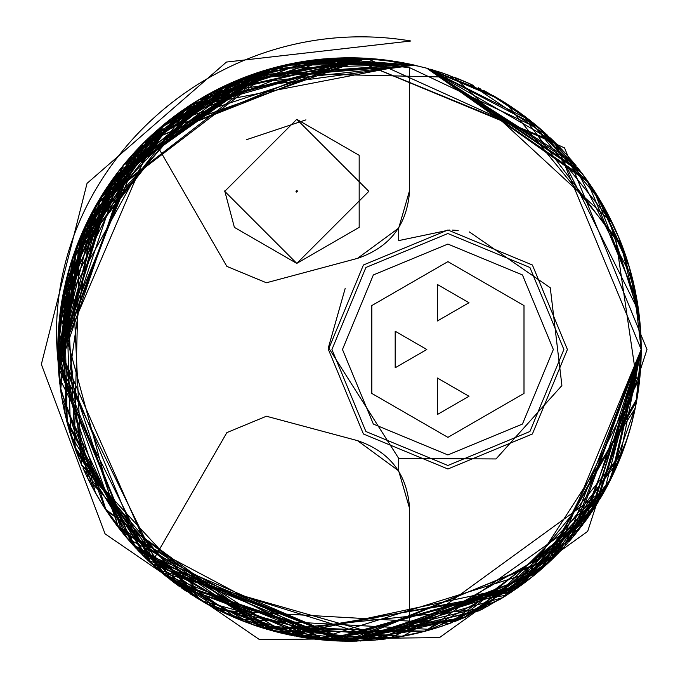 <?xml version="1.0" encoding="UTF-8"?>
<svg xmlns="http://www.w3.org/2000/svg" width="699" height="699" viewBox="0 0 699 699"><rect width="100%" height="100%" fill="white"/><g stroke="black" fill="none" stroke-linecap="round" stroke-linejoin="round"><path stroke-width="1.05" d="M264.502 70.45L366.634 58.297L345.192 57.825L366.634 58.297L294.262 63.076L344.799 57.834L294.262 63.076L366.634 58.297L284.371 65.156L410.496 64.247L284.371 65.156L272.182 68.231L123.426 165.156L58.026 361.2L123.426 165.156L272.182 68.231L216.419 89.926M339.688 641.044L347.289 641.201M230.556 615.854L161.076 572.184L253.3 624.889L402.615 636.326L569.851 540.642L641.201 349.5L597.304 503.402L520.956 585.491L289.412 634.954L132.155 544.058L58.026 361.2L57.799 349.5M346.783 641.193L479.173 610.795M234.121 81.582L272.182 68.231L109.621 183.522L104.815 190.687M99.048 199.958L95.116 206.738M80.717 236.148L88.38 219.477L78.166 242.396M75.501 249.403L77.222 244.816M71.805 260.177L71.018 262.667M69.323 268.285L62.097 299.6M61.232 304.825L58.043 361.593L57.912 341.33M296.944 62.569L410.496 64.247L186.825 107.366L89.769 216.725L58.026 361.2L57.877 342.615L58.026 361.2L115.23 175.694L272.182 68.231L112.137 179.94L58.026 361.2L96.27 204.693L276.629 67.043M290.426 63.836L296.14 62.718M536.815 125.881L426.818 68.231L498.431 98.681M502.546 101.172L516.439 110.285M524.163 115.868L590.463 185.095M592.647 188.346L600.502 200.866M604.635 208.075L619.436 238.918M620.258 240.954L640.135 324.511L640.738 333.056M629.808 268.748L634.884 289.106L640.817 334.515L641.184 345.97M641.184 346.075L641.201 349.5L584.888 521.795L449.85 623.403L218.813 610.297L279.696 632.735M300.919 61.87L366.634 58.297L224.327 86.021L198.804 99.73L211.238 92.644M190.766 104.763L100.892 196.9L58.541 370.391L100.892 196.9L190.766 104.763M345.323 641.175L553.853 557.662L555.766 555.766L553.853 557.662M58.227 333.676L59.083 322.125M78.209 242.3L79.24 239.722M79.267 239.652L86.038 224.283M88.458 219.32L93.64 209.412M109.612 183.531L116.41 174.112M257.249 72.766L454.298 77.266L612.324 222.937M616.771 232.636L618.545 236.769M640.38 327.551L640.433 328.25M640.826 334.672L641.201 349.5L613.119 474.394M236.804 80.446L366.634 58.297L344.31 57.842M304.353 61.311L333.799 58.218M330.776 58.393L294.262 63.076L345.026 57.825L358.736 57.938M187.14 107.157L272.182 68.231L142.806 143.653L60.673 308.643M62.499 401.68L63.801 408.391M158.123 569.65L381.776 639.41L261.671 627.667L118.175 527.212L60.044 313.344L164.588 123.889M220.491 87.873L224.327 86.021L414.629 65.156L211.273 92.626L80.394 236.926L60.228 387.097L93.36 489.082L102.386 504.503M636.911 299.635L586.618 179.591L426.818 68.231L529.562 120.001L612.079 222.431M618.458 236.577L636.815 299.093M639.131 314.795L640.808 334.358M195.938 597.514L217.249 609.502M165.06 123.505L186.764 107.41M194.016 102.683L195.405 101.818M195.423 101.809L226.791 84.859M295.057 62.919L300.168 61.993M340.885 57.921L347.307 57.799M347.394 57.799L353.31 57.816M353.476 57.825L355.905 57.868M360.71 58.008L365.201 58.218M365.359 58.227L368.53 58.419M378.395 59.232L381.969 59.607M384.179 59.861L385.743 60.053M385.883 60.07L391.457 60.83M394.918 61.355L402.659 62.683M402.729 62.692L410.496 64.247L284.371 65.156M434.193 70.363L434.979 70.599M229.674 83.539L366.634 58.297L181.155 111.272L77.082 245.183L207.315 94.793M73.482 255.126L64.623 286.747L73.482 255.126M61.031 306.179L59.625 316.9L61.031 306.179M59.354 319.373L58.401 330.706L59.354 319.373M330.33 640.572L349.5 641.201L181.591 588.034M57.921 358.203L107.663 186.38L255.187 73.465M256.594 72.984L257.538 72.67M536.954 125.995L542.127 130.433M544.766 132.793L566.068 154.077M573.232 162.325L575.434 164.981M567.448 155.615L575.696 165.314M206.074 95.492L366.634 58.297L153.186 133.736L72.076 259.355M138.856 551.301L325.944 640.249L521.035 585.439L619.497 459.925L641.201 349.5L640.398 327.814M207.332 94.784L210.871 92.836L293.58 63.207M362.222 58.069L345.07 57.825M344.808 57.834L294.262 63.076L355.188 57.851M215.371 90.459L272.182 68.231L223.339 86.484L215.152 90.573M123.365 165.226L212.461 91.988L189.481 105.601M186.878 107.331L94.251 208.293L58.567 328.32L88.057 478.876L200.997 600.581L349.736 641.201M92.259 211.954L93.002 210.565L64.229 410.418L62.805 403.323M74.068 445.569L68.93 429.326L75.588 449.833L137.598 549.973M331.431 640.642L523.376 583.717M589.187 515.757L594.622 507.64M601.166 497.006L602.66 494.42M607.291 486.015L483.455 608.628L271.5 630.585L106.117 510.296L57.991 360.203M60.612 309.072L57.982 359.871L58.113 335.852M59.826 315.118L60.263 311.667M60.28 311.527L60.638 308.862M61.32 304.257L61.73 301.723M61.757 301.592L62.438 297.652M62.447 297.599L63.032 294.489M63.05 294.366L65.776 281.723M65.802 281.636L66.632 278.228M66.65 278.167L68.284 271.972M68.301 271.92L72.076 259.355L165.034 123.522L270.059 68.817L410.496 64.247L247.044 76.374L146.458 140.053L135.65 151.106M632.604 279.181L572.376 161.303L426.818 68.231L580.004 170.731M582.092 173.457L585.142 177.555M587.824 181.286L614.744 228.101M620.083 240.526L614.963 228.573M615.111 228.905L615.636 230.067M615.531 229.84L617.802 235.03M619.34 238.691L623.15 248.451M623.15 248.477L623.403 249.15M623.657 249.84L624.242 251.483M624.889 253.309L630.384 270.784M630.437 270.976L630.585 271.492M630.786 272.243L630.979 272.933M629.449 267.534L631.389 274.471M631.398 274.489L635.129 290.286M635.173 290.461L638.737 311.614M638.807 312.191L640.765 333.475M640.765 333.493L641.166 344.913M641.166 344.825L640.957 361.523M65.968 280.919L70.643 435.127L147.48 559.925L349.5 641.201L503 597.558L605.649 489.073L618.449 462.458M632.045 422.021L628.733 433.887M628.418 434.935L627.484 437.915M626.767 440.125L624.557 446.644M624.46 446.914L623.132 450.575M621.883 453.904L614.631 471.143M610.367 480.047L608.873 482.983M607.912 484.826L605.369 489.58M116.139 174.47L119.896 169.569M121.556 167.48L128.459 159.145M133.492 153.457L151.167 135.597M162.806 125.366L165.348 123.269M165.541 123.12L167.061 121.879M170.975 118.804L167.253 121.731M169.918 119.625L172.347 117.747M172.609 117.546L176.664 114.514M176.76 114.444L182.133 110.582M188.319 106.37L186.38 107.663M187.297 107.052L189.848 105.357M189.91 105.322L192.784 103.461M196.41 101.198L199.512 99.31M199.626 99.241L202.465 97.563M202.561 97.51L205.034 96.078M206.022 95.518L207.935 94.444M208.162 94.321L210.041 93.29M215.624 90.328L216.061 90.101M216.192 90.04L220.089 88.074M220.237 87.995L223.339 86.484M223.497 86.414L233.903 81.678M135.318 151.465L58 360.501M256.673 626.042L234.148 617.427L210.749 606.094L227.324 614.386M640.73 366.154L640.616 368.076M639.838 377.67L546.627 564.521L424.127 631.494L394.192 637.759M382.755 639.305L380.151 639.594M376.184 639.987L351.361 641.201L332.27 640.695M309.797 638.493L287.953 634.64M276.848 632.01L272.942 630.979M266.31 629.091L132.076 543.971L58.314 366.853L109.341 183.916L228.014 84.299M239.006 79.529L243.532 77.72M244.702 77.266L336.333 58.096L366.634 58.297L228.87 83.906L133.483 153.474L61.818 301.208L57.895 357.163M348.382 57.799L352.348 57.807M352.969 57.816L354.052 57.834M354.673 57.842L358.692 57.938M641.149 343.952L641.027 339.164M641.035 339.513L641.018 338.936M641.009 338.727L641.035 339.609M640.974 337.844L640.834 334.751M640.826 334.611L638.108 307.097M639.926 322.187L640.267 326.153M639.62 319.085L639.262 315.878M639.244 315.721L638.973 313.467L639.236 315.695M638.895 312.864L638.519 310.015M638.51 309.937L638.292 308.399M637.96 306.092L638.624 310.802M637.925 305.882L637.226 301.47M342.886 641.132L289.788 635.024M289.639 634.998L276.262 631.861M512.926 107.873L546.024 133.928M552.988 140.49L556.526 143.994M558.719 146.231L560.781 148.38M560.974 148.572L567.151 155.283M577.54 167.585L587.361 180.639M596.518 194.331L626.54 258.158M640.817 334.515L641.201 349.351M172.207 581.149L152.461 564.6M144.728 557.252L141.923 554.447M140.272 552.769L137.729 550.113M136.122 548.4L134.252 546.382M134.199 546.321L127.148 538.317M125.313 536.133L122.482 532.682M122.133 532.254L119.415 528.82M119.337 528.715L117.677 526.565M117.572 526.426L115.877 524.18M115.833 524.119L110.171 516.281M110.171 516.273L99.529 499.864M57.807 352.672L59.266 320.238L58.026 361.2L87.06 222.142L208.398 94.19M208.477 94.147L218.368 88.93M239.285 79.415L414.629 65.156L327.953 58.594L197.922 100.272L71.892 259.906M638.711 311.439L553.87 141.355L426.818 68.231L491.222 94.54M498.57 98.76L509.886 105.837M519.768 112.644L581.35 172.478M583.385 175.178L586.4 179.285M591.704 186.93L592.202 187.673M593.914 190.268L637.392 302.492M637.374 302.379L637.916 305.839M638.694 311.265L638.938 313.204M639.253 315.843L639.454 317.617M639.629 319.233L639.777 320.675M639.786 320.762L639.838 321.304M640.284 326.381L640.459 328.679M152.88 134.016L366.634 58.297L349.5 57.799L366.634 58.297L152.976 133.928M58.637 371.702L59.135 377.434L151.299 563.525L350.129 641.201L514.551 590.017L598.169 502.004M618.449 462.45L625.675 443.402M57.834 354.253L61.818 301.208L102.867 193.728L227.035 84.745M114.889 176.148L123.365 165.226L209.875 93.386L366.634 58.297L327.953 58.594L164.676 123.819L85.732 224.929L58.795 373.677M321.313 639.838L464.852 617.427L572.813 537.182L641.201 349.5L610.568 479.628M630.376 428.26L629.677 430.706M629.93 429.815L626.295 441.558M625.876 442.825L625.098 445.088M623.377 449.929L621.577 454.691M623.193 450.427L619.908 458.911M619.375 460.213L617.549 464.573M616.439 467.133L614.945 470.453M611.651 477.443L610.935 478.894M610.035 480.694L609.773 481.227M609.423 481.908L605.64 489.082L586.347 519.776M586.26 519.907L585.072 521.541M584.792 521.917L571.205 539.078M562.179 549.143L552.219 559.261L533.914 575.513L522.162 584.617L505.595 595.924M500.108 599.323L426.906 630.751M426.635 630.821L412.576 634.308M410.068 634.849L405.158 635.845M398.115 637.13L393.651 637.846M391.431 638.178L161.46 572.507L58.008 360.614L62.228 298.849M64.291 288.303L69.245 268.565M74.4 252.479L92.277 211.911M94.627 207.62L115.597 175.196M118.638 171.194L124.527 163.819M129 158.524L131.884 155.239M133.596 153.343L135.396 151.386M135.449 151.325L139.538 146.991M139.625 146.904L141.53 144.955M141.748 144.728L143.54 142.928M143.627 142.841L150.477 136.235M150.53 136.183L152.399 134.461M161.076 126.816L163.077 125.138M169.307 120.106L171.019 118.769M171.063 118.734L174.025 116.471M174.13 116.392L176.288 114.793M176.401 114.706L178.193 113.395M178.306 113.308L180.272 111.892M188.407 106.309L199.827 99.118M538.597 127.393L519.575 112.504L503.367 101.678L511.712 107.052M473.485 85.453L457.356 78.463M281.924 633.268L284.982 633.984L281.924 633.268M288.407 634.736L286.669 634.36M294.27 635.933L291.85 635.452M296.227 636.3L299.862 636.955L296.227 636.3M303.314 637.523L299.862 636.955M304.196 637.663L307.691 638.196L304.196 637.663M315.939 639.27L320.841 639.795M329.168 640.494L330.085 640.555M331.562 640.651L335.205 640.852M335.354 640.861L338.019 640.983M610.629 479.523L548.068 563.184M545.998 565.089L464.852 617.427L360.518 641L213.239 607.422L81.495 464.669L71.866 259.993M639.183 315.188L640.031 323.366M640.074 323.838L640.765 333.406M640.852 335.153L641.201 349.282M641.201 349.421L635.968 404.546M635.644 292.829L635.33 291.247M267.752 69.481L123.138 165.514L60.804 307.709M61.031 392.812L61.145 393.607M63.836 408.574L64.465 411.545M97.371 496.203L98.306 497.81M98.376 497.924L100.053 500.72M103.854 506.819L119.04 528.322M326.529 640.301L326.014 640.258M76.654 246.31L58.026 361.2L82.534 231.937L88.249 219.731M94.173 208.442L105.261 190.006M105.304 189.936L164.099 124.291M164.178 124.23L179.18 112.679M176.541 114.601L186.86 107.34M385.97 60.079L398.439 61.931M538.606 127.393L600.31 200.543M604.032 207L600.467 200.814M605.937 210.469L639.166 315.083M639.227 315.555L641.201 348.993M57.842 344.109L60.787 391.16M77.353 454.516L64.343 410.96L61.888 398.203L127.122 538.291L316.394 639.323L541.314 569.266L636.562 401.34M637.479 395.992L641.201 349.5L640.869 363.454M97.327 496.124L94.907 491.886M94.837 491.755L99.8 500.309M93.22 488.828L91.473 485.578M90.555 483.813L88.843 480.458M88.799 480.362L87.41 477.574M87.349 477.443L85.051 472.62M84.99 472.489L83.216 468.61M82.246 466.408L71.848 438.946M70.966 436.167L67.008 422.222M68.17 272.383L71.875 259.958L192.199 103.836M198.35 100.009L210.984 92.775M358.753 57.938L363.017 58.104M363.2 58.113L377.006 59.092M377.198 59.109L419.811 66.396M423.515 67.34L428.129 68.589M437.845 71.49L442.24 72.932M442.432 72.993L466.906 82.465M469.737 83.723L550.401 138M550.524 138.122L562.092 149.752M563.726 151.517L564.46 152.312M564.949 152.845L566.941 155.056M571.258 159.984L576.256 165.995M580.799 171.762L583.551 175.388M583.7 175.598L586.094 178.865M586.164 178.961L592.21 187.69M592.411 187.979L594.7 191.482M596.177 193.806L596.981 195.082M597.095 195.257L599.829 199.748M608.943 216.157L611.188 220.613M611.485 221.216L611.922 222.116M614.36 227.262L617.628 234.611M617.75 234.89L619.725 239.626M621.254 243.479L621.961 245.305M623.464 249.325L623.805 250.251M624.696 252.75L625.081 253.851M625.282 254.436L626.942 259.39M627.16 260.08L627.955 262.579M628.873 265.585L628.698 265.008M636.579 297.73L636.763 298.796M637.453 302.868L637.628 303.96M70.014 265.961L65.654 282.23M63.932 289.963L58.786 325.419M58.235 333.406L57.947 339.985L122.002 532.088L325.987 640.258L517.443 588.008L609.414 481.934M611.922 476.884L620.721 456.875M624.137 447.814L625.072 445.167L624.137 447.814M625.255 444.634L625.963 442.554M626.051 442.292L626.383 441.296M628.969 433.1L630 429.579M640.153 374.28L640.232 373.318M640.931 362.108L640.957 361.566M641.14 355.87L641.193 352.331M634.919 409.728L632.228 421.305M629.257 432.139L627.938 436.491M627.44 438.063L608.777 483.175M635.54 406.696L607.711 485.211M605.308 489.702L592.735 510.532M589.231 515.696L586.802 519.147M585.273 521.262L539.742 570.637M539.506 570.838L535.984 573.809M535.976 573.818L525.989 581.76M511.336 592.193L286.293 634.273L116.637 525.194M105.47 509.318L103.95 506.967M89.201 481.165L87.13 476.989M85.741 474.097L83.032 468.19M82.395 466.749L78.76 458.09M59.625 382.161L59.144 377.547M57.851 355.38L57.799 348.181M346.748 57.807L349.5 57.799L554.342 141.818L564.242 152.076M572.201 161.093L575.504 165.069M577.077 167.017L580.563 171.456M582.477 173.955L583.254 175.003M587.903 181.408L593.94 190.311M595.976 193.474L629.266 266.896M629.371 267.245L640.485 329.063M640.756 333.248L640.817 334.41M640.878 335.607L640.974 337.809M641.132 343.087L641.158 344.362M641.158 344.441L641.175 345.437M641.184 346.215L641.079 357.94M321.068 59.188L351.379 57.799L294.262 63.076L376.132 59.013L380.011 59.398M248.425 75.868L111.849 180.342L64.229 288.547L67.253 423.183L133.264 545.29L238.245 619.157L431.528 629.432M480.956 609.904L506.539 595.321M507.465 594.735L591.878 511.808L641.201 349.5L640.695 332.296M641.079 358.185L641.044 359.295M640.948 361.689L640.913 362.589M640.869 363.41L640.782 365.236M640.834 364.135L640.791 365.035M640.319 372.226L640.564 368.906M640.267 372.89L640.45 370.54M640.948 361.759L640.406 371.055M640.328 372.165L639.821 377.888M640.258 373.039L640.083 375.11M639.969 376.368L639.55 380.544M631.241 425.106L631.11 425.586M630.096 429.23L628.488 434.682M628.349 435.136L627.964 436.386M627.711 437.19L632.149 421.637M625.186 444.852L626.007 442.441M625.832 442.948L625.282 444.547M617.313 465.115L613.355 473.878M610.393 479.995L577.269 531.747M574.526 535.128L568.619 542.066M567.23 543.621L561.297 550.087M561.087 550.305L559.707 551.747M559.383 552.079L556.343 555.189M552.385 559.095L549.851 561.515M549.528 561.821L542.328 568.383M541.507 569.108L531.624 577.365L449.841 623.403M440.021 626.802L428.47 630.315M424.354 631.442L274.611 631.433L137.161 549.51L66.274 419.321L62.534 297.119M57.973 339.251L59.336 319.522L63.618 291.492L66.798 277.599M71.875 259.949L72.093 259.303M72.408 258.342L73.124 256.183L60.656 390.234L105.278 509.029L261.723 627.685L255.851 625.762M73.159 256.079L74.749 251.491M75.265 250.067L76.156 247.638M76.934 245.585L77.432 244.283M80.175 237.433L80.368 236.987M82.098 232.924L82.718 231.526M88.214 219.801L92.207 212.05M92.495 211.509L93.509 209.639M93.675 209.333L94.837 207.245M95.562 205.943L97.51 202.553M97.58 202.43L98.821 200.325M98.9 200.194L101.486 195.947M106.126 188.678L107.419 186.747M107.559 186.546L108.66 184.92M128.24 159.407L112.504 179.425M112.705 179.154L114.828 176.235M115.711 175.038L116.366 174.173M118.262 171.674L119.782 169.717M120.071 169.35L120.726 168.52M121.259 167.847L122.849 165.864M123.679 164.842L125.383 162.788M125.427 162.727L127.069 160.779M128.415 159.197L133.832 153.081M428.531 68.703L426.818 68.231L581.778 173.037M586.26 179.101L613.792 226.039M614.106 226.712L619.043 237.966M619.244 238.455L619.856 239.958M621.551 244.231L623.718 250.032M625.518 255.135L628.558 264.537M632.446 278.552L634.377 286.739M634.412 286.905L637.942 306.005M638.222 307.901L640.703 332.331M641.123 342.685L640.931 362.257M317.224 639.41L336.21 640.904M338.063 640.983L370.811 640.424M376.027 639.996L538.483 571.712L611.258 478.247L641.201 349.5L641.184 352.925L641.201 349.5L555.766 555.766L349.5 641.201L143.234 555.766L57.799 349.5L143.234 143.234L349.5 57.799L555.766 143.234L641.201 349.5L635.767 405.551M594.683 507.544L482.546 609.1L480.982 609.895M457.426 620.511L456.727 620.782M452.148 622.547L448.068 624.05M443.288 625.719L442.179 626.094M441.986 626.155L440.492 626.654M438.133 627.414L432.366 629.187M429.221 630.105L428.67 630.253M428.557 630.288L426.259 630.926M426.145 630.952L424.852 631.302M420.099 632.534L413.013 634.203M410.837 634.683L409.623 634.945M407.019 635.478L405.437 635.793M403.122 636.239L401.82 636.474M397.382 637.252L391.606 638.152M385.621 638.965L381.776 639.41M379.26 639.681L376.927 639.917M374.463 640.135L373.729 640.197M373.712 640.197L352.506 641.193M350.95 641.201L306.276 637.986M293.309 635.74L271.221 630.507M218.123 609.947L198.962 599.358M195.973 597.54L81.696 465.141L63.889 290.172L130.748 156.524L221.496 87.375M245.602 76.925L272.182 68.231L96.969 203.488L57.973 359.74M294.602 63.006L298.01 62.377M299.819 62.054L300.753 61.896M305.131 61.189L309.683 60.525M307.298 60.865L311.658 60.263M310.015 60.481L317.014 59.607M317.363 59.572L320.946 59.197M182.579 110.267L84.177 228.267L58.026 361.2L89.332 217.581M206.939 603.997L313.571 638.982L457.417 620.511L589.764 514.927L641.175 353.947M332.016 58.323L344.79 57.834M345.201 57.825L357.538 57.903M359.976 57.982L400.309 62.255M432.157 69.751L446.897 74.54M446.906 74.54L449.999 75.649M455.468 77.72L458.317 78.847M458.631 78.978L463.315 80.909M463.42 80.962L469.483 83.609M469.911 83.801L470.873 84.238M483.201 90.241L486.268 91.849M486.591 92.015L487.78 92.652M492.603 95.309L493.721 95.938M494.508 96.392L498.064 98.463M499.331 99.214L502.922 101.399M503.219 101.582L506.268 103.496M506.373 103.566L621.822 244.93M625.439 254.899L628.314 263.733M633.023 280.893L637.182 301.208M637.584 303.663L638.615 310.732M638.755 311.771L639.742 320.317M639.76 320.457L639.803 320.972M640.223 325.62L640.546 329.945M640.249 325.891L640.494 329.098M640.607 330.889L641.158 344.126M58.332 331.85L58.026 361.2L113.421 178.149L237.503 80.149M640.223 373.397L639.131 384.24M638.869 386.364L639.262 383.104M638.86 386.451L638.309 390.479M638.117 391.807L636.868 399.636M636.474 401.82L636.09 403.873M632.595 419.863L631.372 424.608M628.121 435.87L618.702 461.856M612.586 475.512L608.506 483.699M608.497 483.717L605.64 489.082M607.16 486.251L604.853 490.532M590.576 513.739L425.42 631.153L262.046 627.789M256.76 626.068L243.733 621.359M238.027 619.069L235.214 617.881M228.879 615.094L223.13 612.411M221.994 611.861L220.412 611.092M217.887 609.825L213.448 607.536M212.968 607.282L210.067 605.727M208.669 604.958L206.974 604.015M604.093 207.105L605.762 210.137M606.697 211.867L608.366 215.047M608.488 215.275L610.594 219.416M604.871 208.512L610.681 219.6M614.238 226.992L614.465 227.498M614.98 228.625L604.679 208.162M616.308 231.579L616.544 232.12M617.663 234.689L619.506 239.093M619.532 239.163L619.899 240.063M620.284 241.015L620.581 241.775M620.616 241.863L621.149 243.191M639.541 318.386L639.699 319.906M328.102 640.415L163.286 574.036L74.26 446.111L79.485 239.119L163.758 124.571L366.634 58.297L186.135 107.829L98.69 200.543L78.105 242.562L58.026 361.2L57.825 353.633M635.793 405.429L636.361 402.432M635.566 406.573L636.448 401.986M636.483 401.785L638.274 390.758M636.649 400.85L637.182 397.757M637.217 397.582L637.803 393.948M637.811 393.895L638.135 391.728M638.528 388.906L638.851 386.503M639.471 381.27L639.637 379.679M639.725 378.823L639.812 377.941M639.847 377.643L640.004 375.975M640.564 368.836L640.712 366.459M640.948 361.811L641.105 357.119M641.114 356.883L641.149 355.022M641.201 350.382L641.149 343.637M57.834 354.21L57.799 349.884M57.799 349.718L57.807 346.424M57.816 346.285L57.86 343.34M57.86 343.253L58.148 335.144M58.148 335.057L58.323 331.999M159.32 128.31L272.182 68.231L294.262 63.076L366.634 58.297L349.5 57.799L316.682 59.642M311.806 60.236L254.602 73.666M68.651 270.653L58.541 370.391L131.561 155.606M341.671 641.097L488.846 605.771M499.095 599.925L506.338 595.452M509.388 593.486L526.434 581.419M528.365 579.934L546.461 564.678M547.693 563.534L550.961 560.458M569.318 541.262L571.834 538.344M574.604 535.023L578.562 530.122M578.615 530.052L578.999 529.562M579.034 529.519L640.371 371.545M58.646 371.754L57.807 346.713M57.807 346.494L57.903 341.689M65.715 282.003L67.576 274.602M67.637 274.366L78.105 242.562M88.756 218.708L95.894 205.357M98.69 200.543L102.255 194.706M98.742 200.464L100.359 197.773M100.429 197.651L102.727 193.955M102.814 193.815L104.334 191.421M104.387 191.351L108.38 185.322M108.354 185.366L109.918 183.094M109.996 182.981L116.252 174.313M116.497 173.999L118.105 171.884M121.809 167.157L129.533 157.913M129.699 157.721L133.518 153.43M133.561 153.378L135.195 151.596M138.096 148.503L140.018 146.502M144.256 142.22L157.511 129.883M428.269 68.633L426.818 68.231L575.679 165.287M588.409 182.116L614.316 227.166M614.884 228.416L619.987 240.281M620.773 242.238L621.123 243.147M623.237 248.704L624.251 251.5M628.925 265.76L625.36 254.681M625.736 255.773L627.029 259.661M626.479 257.983L629.144 266.468M629.205 266.686L629.607 268.067M625.928 256.332L631.075 273.3M631.101 273.379L632.866 280.238M633.093 281.199L636.946 299.819M637.855 305.411L638.51 309.963M638.694 311.308L640.197 325.227M640.651 331.527L640.738 332.977M284.379 633.844L266.415 629.126L310.076 638.528M321.051 639.812L310.181 638.545L345.926 641.184M536.063 573.748L360.3 641.009L521.996 584.74L604.242 491.633L641.201 349.5L636.038 404.171M139.319 147.227L160.412 127.375M181.889 110.757L193.868 102.779L219.6 88.319M219.713 88.257L221.583 87.34M226.196 85.138L227.638 84.465M231.649 82.665L232.566 82.255M232.671 82.211L238.761 79.634M239.713 79.24L240.176 79.057M240.945 78.742L243.689 77.659M244.231 77.449L245.428 76.995M245.742 76.873L246.415 76.619M247.734 76.121L253.283 74.12M253.344 74.094L235.816 80.857M261.47 71.394L259.268 72.102M260.998 71.543L269.587 68.956M269.648 68.939L271.981 68.284M273.414 67.89L274.524 67.593M274.663 67.558L277.826 66.737M277.957 66.702L283.244 65.418M283.375 65.391L298.56 62.281M316.743 59.642L331.789 58.332M337.128 58.061L343.96 57.851M344.24 57.842L346.608 57.807M374.9 640.101L349.5 641.201L521.148 585.36L635.199 408.391L635.566 406.6M640.773 365.35L640.747 365.839M640.214 373.554L639.681 379.321M639.052 384.869L637.899 393.301M638.012 392.532L637.855 393.572M637.82 393.817L636.544 401.427M634.465 411.86L633.757 414.996M627.527 437.792L625.736 443.227M623.412 449.833L547.282 563.918M357.163 641.105L348.583 641.201M336.306 640.904L335.039 640.843M332.689 640.721L328.547 640.45M327.403 640.371L323.742 640.066M253.824 625.072L242.221 620.764M242.09 620.712L232.54 616.728M229.683 615.461L225.034 613.32M213.544 607.588L202.081 601.219M197.73 598.615L170.661 579.952M167.725 577.645L163.933 574.569M161.207 572.289L75.343 449.16L66.519 278.691L150.451 136.261L271.867 68.319M293.964 63.128L296.446 62.657M296.603 62.63L303.401 61.46M303.785 61.398L307.604 60.822M307.962 60.769L327.499 58.629M332.051 58.314L344.948 57.834M85.566 225.27L95.571 205.934L190.049 105.234L366.634 58.297L345.192 57.825L365.848 58.253L401.043 62.386M407.534 63.626L409.658 64.063M409.728 64.081L238.018 79.939L129.341 158.131M430.06 69.14L431.161 69.454M431.239 69.481L434.953 70.59M74.155 445.813L151.395 563.621L341.138 641.088L462.738 618.327L564.775 546.347L641.201 349.5L633.233 281.776M289.36 634.937L287.708 634.587M274.873 631.494L262.579 627.955M58.034 361.427L137.406 149.228L264.502 70.45L272.182 68.231L230.425 83.198M145.147 141.338L189.682 105.47M224.327 86.021L244.301 77.423M283.322 65.4L328.014 58.585M351.414 57.799L353.336 57.816M486.836 92.146L426.818 68.231L588.672 182.5M589.449 183.619L590.69 185.436M590.987 185.873L591.581 186.747M591.625 186.816L592.009 187.384M592.735 188.468L593.818 190.128M593.975 190.355L594.491 191.168M594.875 191.753L595.251 192.339M596.133 193.737L596.614 194.488M598.161 196.987L598.562 197.642M598.877 198.158L599.183 198.665M599.628 199.407L600.022 200.071M600.843 201.443L602.32 203.994M599.768 199.643L602.818 204.859M605.282 209.263L605.587 209.814M606.243 211.019L606.54 211.579M606.627 211.745L607.448 213.291M608.069 214.462L608.68 215.642M608.846 215.974L609.161 216.568M610.009 218.254L610.341 218.909M610.559 219.346L610.847 219.923M615.286 229.298L615.67 230.137M622.512 246.747L623.29 248.844M322.396 639.943L177.922 585.413M175.991 583.997L170.11 579.523M167.524 577.488L159.014 570.428M158.795 570.235L157.17 568.82M155.318 567.186L148.773 561.166M144.588 557.12L131.779 543.639M129.699 541.279L102.115 504.066L97.939 497.181M93.946 490.165L92.591 487.675M92.556 487.596L91.971 486.504M91.019 484.695L90.486 483.682M89.909 482.555L89.612 481.978M88.327 479.418L86.929 476.578M84.098 470.549L83.417 469.055M82.43 466.827L81.879 465.569M81.285 464.188L77.834 455.765M76.121 451.266L75.754 450.278M60.708 308.346L62.272 298.578M62.316 298.324L116.829 173.553M118.55 171.307L271.151 68.511M271.212 68.493L309.727 60.516M314.209 59.939L414.629 65.156L408.627 63.854M496.159 97.344L505.927 103.286M506.059 103.365L518.728 111.901M518.737 111.91L530.401 120.656M530.515 120.752L537.583 126.528M538.038 126.912L540.738 129.228M541.009 129.464L541.742 130.101M542.109 130.425L581.096 172.146M581.114 172.164L599.759 199.626M602.94 205.06L604.967 208.686M605.701 210.032L606.994 212.417M608.593 215.475L609.257 216.769M609.502 217.24L610.812 219.862M610.882 219.993L611.389 221.015M611.975 222.23L619.27 238.525M621.411 243.872L622.818 247.56M629.895 269.054L632.036 276.944M634.168 285.804L634.91 289.237M634.963 289.465L634.631 287.936M637.899 305.699L640.319 326.765M227.184 84.675L222.728 86.781M221.889 87.192L211.255 92.635M286.337 634.281L349.5 641.201L173.195 581.9L75.553 449.719M73.456 443.795L72.285 440.3M70.162 433.529L64.867 413.327M62.403 401.147L59.677 382.58M59.223 378.299L57.868 342.755M57.877 342.711L60.289 311.448M60.761 307.997L80.534 236.585M80.586 236.463L81.862 233.466M82.08 232.968L82.482 232.059M83.373 230.05L84.754 227.018M85.033 226.424L86.571 223.156M87.829 220.587L89.236 217.765M90.8 214.715L91.604 213.186M94.155 208.468L94.592 207.673M95.352 206.319L95.946 205.279M97.31 202.893L97.668 202.282M97.738 202.168L100.805 197.048M102.22 194.75L106.938 187.463M109.988 182.989L117.755 172.338M119.171 170.504L129.332 158.14M588.689 182.526L426.818 68.231L579.646 170.268M579.654 170.285L584.215 176.288M584.39 176.524L602.398 204.125M615.207 229.115L617.549 234.427M617.767 234.943L619.76 239.722M619.864 239.984L624.801 253.047M625.483 255.021L626.418 257.809M628.226 263.462L628.532 264.467M629.467 267.577L629.878 269.001M630.55 271.378L631.817 276.088M632.342 278.141L633.233 281.758M57.877 342.475L58.026 361.2L61.18 305.21M137.974 550.375L349.5 641.201L403.105 636.239L413.991 633.984M92.093 212.26L95.186 206.616M95.291 206.423L109.193 184.143M119.346 170.276L123.566 164.99M126.711 161.198L151.019 135.728M159.424 128.223L168.774 120.525M175.798 115.152L187.271 107.061M191.334 104.396L205.209 95.981M205.314 95.92L208.59 94.085M211.57 92.46L215.441 90.424M216.454 89.9L218.892 88.668M219.381 88.424L222.605 86.842M223.191 86.562L224.921 85.732M225.157 85.619L226.528 84.981M230.495 83.172L232.636 82.229M233.23 81.966L236.568 80.542M238.149 79.887L240.806 78.804M243.864 77.598L247.088 76.366M249.29 75.544L250.085 75.256M250.163 75.23L252.881 74.26M253.588 74.015L258.176 72.46M262.212 71.158L268.337 69.315M268.355 69.306L271.596 68.388M272.811 68.056L275.292 67.392M275.511 67.331L278.718 66.51M278.761 66.501L294.524 63.024M298.089 62.36L301.461 61.774M305.192 61.18L352.139 57.807M354.987 57.842L367.823 58.367M370.811 58.576L395.783 61.486M591.223 186.214L604.827 208.433M612.464 223.234L614.692 227.996M622.433 246.546L623.351 249.001M625.657 255.528L628.855 265.515M629.039 266.118L629.502 267.708M630.271 270.391L631.249 273.929M633.224 281.741L633.582 283.252M636.396 296.76L637.575 303.637M637.785 304.991L638.414 309.22M638.79 312.042L639.699 319.88M639.777 320.623L640.214 325.498M640.677 331.894L641.009 338.753M641.201 349.343L640.109 374.743M562.66 150.364L561.402 149.027M533.599 123.225L524.189 115.885M388.426 638.598L540.668 569.834L637.104 398.264L636.352 402.502M638.37 390.051L638.938 385.796M639.104 384.467L640.808 364.66M413.799 634.028L406.469 635.592M406.381 635.609L392.663 637.995M237.782 80.035L333.842 58.218M364.791 58.192L375.354 58.943M377.932 59.179L389.107 60.498M389.177 60.507L392.471 60.979M639.996 376.079L639.707 379.033M639.611 379.959L639.498 380.99M639.393 381.969L639.305 382.729M636.308 402.72L635.907 404.861M635.216 408.321L634.972 409.492M634.657 410.96L634.43 411.991M634.395 412.183L634.264 412.76M627.501 437.862L627.213 438.754M624.871 445.735L621.813 454.079M623.726 448.959L621.769 454.193M618.895 461.392L618.37 462.633M615.976 468.164L614.971 470.401M613.373 473.852L612.971 474.691M592.516 510.855L588.995 516.037M582.284 525.29L571.275 538.99M554.342 557.182L553.695 557.811M409.544 634.954L402.956 636.265M347.718 641.201L347.027 641.193M340.465 641.062L333.86 640.782M327.263 640.354L316.612 639.349M309.814 638.493L231.771 616.396M230.478 615.819L225.305 613.442M225.078 613.338L221.74 611.739M220.307 611.04L206.843 603.945M534.49 123.95L536.159 125.339M536.238 125.401L538.422 127.235M538.422 127.244L538.903 127.646M539.016 127.742L543.988 132.094M544.451 132.513L547.387 135.178M551.895 139.433L554.691 142.168M561.804 149.446L562.616 150.311M281.077 633.067L506.819 595.146L622.521 452.227M622.529 452.209L623.989 448.225M623.788 448.784L630.882 426.407M636.195 403.323L641.184 352.925L638.816 386.739M349.5 641.201L175.886 583.918M166.956 577.033L139.241 551.694M135.755 548.007L131.185 542.974M129.997 541.62L129.271 540.79M127.489 538.711L124.536 535.198M124.343 534.971L122.412 532.594M122.002 532.079L120.586 530.305M120.237 529.859L113.797 521.358M112.128 519.042L111.543 518.221M111.447 518.099L109.245 514.936M109.053 514.656L107.541 512.437M106.152 510.349L106.79 511.31M106.72 511.205L105.173 508.863M103.557 506.364L102.063 503.988M98.271 497.74L96.916 495.425M96.619 494.909L96.06 493.94M95.693 493.284L93.972 490.2M93.238 488.872L92.853 488.155M57.799 351.116L66.824 277.468M70.188 265.384L72.347 258.516M79.363 239.416L150.259 136.436L272.182 68.231L258.315 72.408M380.029 59.398L387.386 60.263M308.477 60.691L181.757 110.853M596.352 504.923L598.099 502.109M599.856 499.208L604.05 491.965M602.826 494.123L603.805 492.402M606.889 486.766L608.025 484.625M608.156 484.372L608.838 483.053M623.578 449.378L610.865 479.033M618.833 461.541L624.6 446.53M629.484 431.362L630.804 426.705M631.197 425.272L636.029 404.214M636.064 404.039L636.483 401.768M639.227 383.393L639.803 378.028M638.292 390.627L637.383 396.586M634.5 411.702L633.626 415.547M632.534 420.099L631.284 424.922M628.829 433.572L628.602 434.306M627.885 436.63L625.36 444.328M621.315 455.381L620.118 458.387M619.646 459.566L618.877 461.419M617.96 463.603L612.114 476.491M608.567 483.577L606.811 486.923M602.285 495.075L552.559 558.929M552.079 559.392L551.633 559.82M551.616 559.829L466.128 616.876M466.111 616.885L464.652 617.514M464.634 617.523L454.053 621.822M450.759 623.062L434.708 628.48M432.008 629.292L431.117 629.554M427.255 630.655L418.745 632.866M418.019 633.041L407.473 635.391M403.236 636.212L397.827 637.173M397.347 637.252L315.398 639.209L312.112 638.799L166.86 576.955L83.688 469.649M78.559 457.592L75.536 449.693M70.25 433.817L68.869 429.107M68.563 428.041L68.065 426.233M67.191 422.956L66.108 418.657M65.82 417.434L65.409 415.713M64.684 412.524L61.617 396.551M61.381 395.092L60.647 390.217M60.577 389.692L60.044 385.682M59.852 384.066L59.083 376.892M58.917 375.101L58.602 371.178M58.454 369.081L57.991 360.273M57.991 360.265L57.895 357.058M57.877 356.455L57.816 346.162M57.851 343.593L57.895 341.942M57.895 341.855L57.982 339.076M57.991 338.779L58.131 335.529M58.139 335.406L58.27 332.881M58.27 332.785L58.463 329.779M58.471 329.692L58.681 326.73M58.69 326.713L59.214 320.745M59.529 317.774L59.668 316.498M59.948 314.104L60.079 313.065M60.123 312.698L61.014 306.302M61.818 301.208L61.993 300.194M62.01 300.063L62.595 296.787M62.622 296.673L63.478 292.217M63.801 290.609L68.345 271.754L75.3 249.971M76.593 246.467L80.044 237.747M87.087 222.099L102.237 194.724M105.663 189.394L112.39 179.582M130.433 156.882L135.029 151.779M146.738 139.791L151.106 135.65M530.34 120.612L487.439 92.469M480.117 88.668L479.654 88.441M478.728 87.978L478.23 87.733M641.114 356.761L641.105 357.224M640.546 369.116L640.52 369.553M640.511 369.631L640.433 370.75M638.93 385.874L638.86 386.39M625.186 444.835L625.02 445.324M625.02 445.333L624.539 446.687M604.434 491.283L604.076 491.921M352.82 641.184L275.467 631.651L119.022 528.304L58.017 360.955M58 360.404L72.713 257.407M75.247 250.102L87.462 221.321M88.659 218.918L114.164 177.144M117.292 172.95L125.741 162.36M130.171 157.179L132.076 155.029M136.471 150.224L138.437 148.144M138.498 148.083L143.26 143.208M148.756 137.86L169.438 120.001M169.516 119.94L171.465 118.428M179.407 112.513L181.408 111.097M186.476 107.602L187.769 106.737M187.83 106.694L189.429 105.636M189.56 105.549L191.744 104.134M191.797 104.099L193.571 102.963M193.868 102.779L195.519 101.748M196.978 100.848L197.502 100.525M198.665 99.817L200.858 98.507M201.391 98.192L204.3 96.497M204.755 96.235L207.254 94.828M208.94 93.893L212.557 91.936M212.566 91.927L213.623 91.377M213.92 91.22L219.303 88.467M219.879 88.179L222.133 87.069M223.147 86.58L226.817 84.85M227.804 84.396L229.648 83.557M231.142 82.884L235.511 80.988M316.848 59.625L294.262 63.076L414.629 65.156M592.542 188.188L598.265 197.153M598.292 197.205L599.314 198.874M606.103 210.766L610.629 219.477M611.144 220.526L616.964 233.082M617.051 233.283L621.28 243.549M628.934 265.777L632.141 277.337M633.014 280.841L633.303 282.047M633.399 282.448L633.844 284.388M634.858 288.975L636.964 299.923M638.956 313.327L639.139 314.856M639.41 317.206L639.506 318.062M639.611 319.041L640.101 324.091M640.695 332.261L640.738 332.96M640.843 334.9L641.097 341.523M641.097 341.54L641.114 342.265M641.201 348.853L641.201 349.5M349.5 57.799L328.696 58.541M328.539 58.55L327.752 58.602M325.402 58.795L322.964 59.004M322.798 59.022L320.151 59.275M314.969 59.843L312.986 60.088M309.98 60.481L307.866 60.778M307.516 60.83L306.52 60.979M304.974 61.215L303.322 61.477M302.658 61.582L301.164 61.827M300.553 61.931L298.814 62.228M298.674 62.255L297.879 62.394M293.877 63.146L291.125 63.696M290.924 63.74L288.774 64.186M288.643 64.212L287.376 64.483M287.306 64.5L285.175 64.972M284.423 65.147L283.078 65.453M281.348 65.863L280.29 66.125M277.686 66.772L276.524 67.069M274.917 67.488L272.863 68.039M262.667 71.018L259.539 72.014M259.416 72.049L257.171 72.792M254.523 73.692L246.808 76.471M245.297 77.039L213.981 91.185M213.859 91.246L212.435 92.006M122.299 166.554L120.438 168.878M120.298 169.062L118.83 170.94M117.397 172.81L116.611 173.85M115.37 175.51L113.168 178.498M111.892 180.281L89.621 217.005M88.808 218.621L88.188 219.844M87.419 221.426L83.417 229.954M83.277 230.259L82.735 231.483M81.949 233.265L70.267 265.113M67.384 275.327L65.557 282.658M65.461 283.078L62.657 296.463M62.097 299.574L61.093 305.734M60.297 311.387L58.48 329.509M57.912 341.077L57.799 349.5L95.422 492.804M97.336 496.15L99.66 500.082M101.626 503.289L103.531 506.312M104.02 507.081L105.121 508.785M116.716 525.29L119.442 528.846M123.81 534.316L125.051 535.818M125.182 535.976L126.702 537.793M128.354 539.733L133.081 545.089M143.531 556.063L148.441 560.843M174.995 583.254L180.071 586.959M182.579 588.724L187.061 591.791M190.827 594.272L217.179 609.467M279.95 632.796L285.113 634.01M291.964 635.478L294.987 636.064M299.548 636.894L304.1 637.654M304.345 637.689L305.507 637.872M305.568 637.881L307.77 638.204M308.032 638.239L310.295 638.563M310.522 638.589L316.935 639.384M320.78 639.786L323.156 640.013M325.743 640.24L338.237 640.992M341.75 641.105L349.5 641.201L480.877 609.947M596.596 504.538L597.968 502.328M603.953 492.14L608.864 483M623.665 449.116L624.085 447.954M628.995 433.022L631.546 423.952M635.05 409.098L635.199 408.382M635.487 406.958L635.95 404.616M636.073 403.996L636.326 402.633M636.728 400.431L637.156 397.958M637.637 395.014L638.126 391.772M638.79 386.993L638.965 385.568M639.113 384.371L639.209 383.559M640.039 375.529L640.118 374.681M640.144 374.332L640.205 373.685M641.079 358.133L641.166 354.358M641.193 352.576L641.201 349.998M305.926 119.878L246.59 139.66M366.634 58.297L564.556 147.926L646.986 349.5L587.649 531.406L439.496 637.602L259.617 639.699L105.06 533.853L41.355 364.328L87.043 183.356L226.441 62.062L410.872 40.996C217.066 8.51 38.296 170.53 58.026 361.2M330.444 58.419L344.895 57.834M345.035 57.825L347.08 57.807M426.818 68.231L410.496 64.247M226.869 266.398L266.406 282.772L226.869 266.398L153.09 138.603L349.5 61.311L409.597 67.646L529.143 124.151L615.906 239.591L636.273 378.002L599.078 493.599L409.597 631.354L270.478 626.645L156.244 563.289M561.795 385.673L496.028 458.946L398.701 458.395L398.701 470.943L409.597 508.531L409.597 631.354C312.619 649.196 227.114 625.544 153.09 560.397L226.869 432.602L266.406 416.228L226.869 432.602M153.02 560.476L61.259 352.567L153.02 138.524M153.09 138.603C207.507 88.651 272.977 62.884 349.5 61.311M398.701 228.084L357.504 258.368L266.406 282.772L357.504 258.368C389.99 247.332 407.351 224.702 409.597 190.469L398.71 228.057L398.701 240.605L449.378 230.015M296.778 119.302L368.827 191.343L296.778 263.392L224.737 191.343L296.778 119.302L359.181 155.327L359.181 227.367L296.778 263.392L234.383 227.367L224.737 190.906M409.597 67.646L409.597 190.469M452.192 230.085L458.203 230.452M469.422 231.954L550.279 287.761L561.891 385.35M409.597 508.531C407.351 474.298 389.99 451.668 357.504 440.632L398.648 470.829M266.406 416.228L357.504 440.632M398.701 458.395L328.425 347.525L345.166 288.486M447.91 230.006L532.402 265.008L567.405 349.5L532.402 433.992L447.91 468.994L363.41 433.992L328.416 349.5L363.41 265.008L447.91 230.006M447.91 233.518L529.921 267.49L563.883 349.5L529.921 431.51L447.91 465.482L365.9 431.51L331.929 349.5L365.9 267.49L447.91 233.518M447.91 261.636L523.997 305.568L523.997 393.432L447.91 437.364L371.816 393.432L371.816 305.568L447.91 261.636M468.994 396.272L437.364 414.533L437.364 378.01L468.994 396.272M468.994 302.728L437.364 284.467L437.364 320.99L468.994 302.728M426.818 349.5L395.188 367.761L395.188 331.239L426.818 349.5M296.778 190.53L297.582 191.177L296.778 192.164L295.983 191.517L296.778 190.53M447.91 244.065L522.459 274.943L553.346 349.5L522.459 424.057L447.91 454.935L373.353 424.057L342.475 349.5L373.353 274.943L447.91 244.065"/></g></svg>
